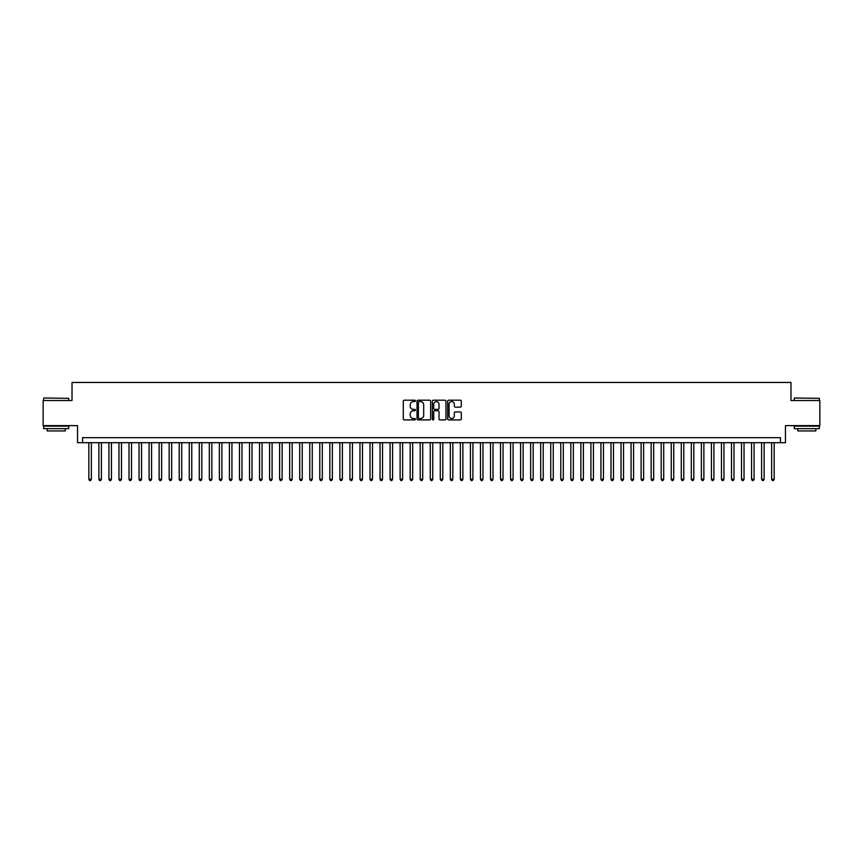 <?xml version="1.0" encoding="UTF-8"?>
<svg xmlns="http://www.w3.org/2000/svg" width="863" height="863" viewBox="0 0 863 863"><rect width="100%" height="100%" fill="white"/><g stroke="black" fill="none" stroke-linecap="round" stroke-linejoin="round"><path stroke-width="1.29" d="M415.437 400.896A0.69 0.69 0 0 0 414.747 400.205L404.272 400.205A0.982 0.982 0 0 0 403.291 401.187L403.291 418.933A0.982 0.982 0 0 0 404.272 419.914L414.747 419.914A0.69 0.69 0 0 0 415.437 419.224A0.69 0.69 0 0 0 414.747 418.533L413.388 418.533A3.15 3.15 0 0 1 410.238 415.383L410.238 413.906A3.15 3.15 0 0 1 413.388 410.756L414.747 410.756A0.69 0.69 0 0 0 415.437 410.065A0.69 0.69 0 0 0 414.747 409.375L413.388 409.375A3.15 3.15 0 0 1 410.238 406.214L410.238 404.736A3.15 3.15 0 0 1 413.388 401.586L414.747 401.586A0.69 0.69 0 0 0 415.437 400.896M460.303 407.153A0.982 0.982 0 0 0 461.295 406.171L461.295 401.187A0.982 0.982 0 0 0 460.303 400.205L448.674 400.205A0.982 0.982 0 0 0 447.692 401.187L447.692 418.933A0.982 0.982 0 0 0 448.674 419.914L460.303 419.914A0.982 0.982 0 0 0 461.295 418.933L461.295 412.924A0.982 0.982 0 0 0 460.303 411.931L455.33 411.931A0.982 0.982 0 0 0 454.337 412.924L454.337 415.901A2.632 2.632 0 0 1 451.705 418.533A2.632 2.632 0 0 1 449.073 415.901L449.073 404.218A2.632 2.632 0 0 1 451.705 401.586A2.632 2.632 0 0 1 454.337 404.218L454.337 406.171A0.982 0.982 0 0 0 455.33 407.153L460.303 407.153M780.432 442.697L785.459 442.697L785.459 425.621L819.85 425.621L819.85 400.518L790.983 400.518L790.983 382.449L72.017 382.449L72.017 400.518L43.15 400.518L43.15 425.621L77.541 425.621L77.541 442.697L780.432 442.697L780.432 437.67L82.568 437.67L82.568 442.697M430.637 401.187A0.982 0.982 0 0 0 429.655 400.205L418.026 400.205A0.982 0.982 0 0 0 417.034 401.187L417.034 418.933A0.982 0.982 0 0 0 418.026 419.914L429.655 419.914A0.982 0.982 0 0 0 430.637 418.933L430.637 401.187M433.345 400.205L444.974 400.205A0.982 0.982 0 0 1 445.966 401.187L445.966 418.933A0.982 0.982 0 0 1 444.974 419.914L440.001 419.914A0.982 0.982 0 0 1 439.019 418.933L439.019 411.737A0.982 0.982 0 0 0 438.026 410.756L434.725 410.756A0.982 0.982 0 0 0 433.744 411.737L433.744 419.224A0.69 0.69 0 0 1 433.053 419.914A0.69 0.69 0 0 1 432.363 419.224L432.363 401.187A0.982 0.982 0 0 1 433.345 400.205M419.105 401.586A0.69 0.69 0 0 0 418.415 402.277L418.415 417.843A0.69 0.69 0 0 0 419.105 418.533L420.54 418.533A3.15 3.15 0 0 0 423.69 415.383L423.69 404.736A3.15 3.15 0 0 0 420.54 401.586L419.105 401.586M439.019 404.272A2.632 2.632 0 0 0 436.376 401.629A2.632 2.632 0 0 0 433.744 404.272L433.744 408.382A0.982 0.982 0 0 0 434.725 409.375L438.026 409.375A0.982 0.982 0 0 0 439.019 408.382L439.019 404.272M88.835 442.697L88.835 479.245L91.349 479.245L91.349 442.697M91.349 479.245L90.593 480.551L89.59 480.551L88.835 479.245M43.948 398.016L68.76 398.318L43.948 398.016M56.203 428.641L43.657 428.641L43.657 426.128L68.76 426.128L68.76 428.641L56.203 428.641M65.243 428.641L65.243 430.95L47.163 430.95L47.163 428.641M794.543 398.016L819.343 398.318L794.543 398.016M806.797 428.641L794.24 428.641L794.24 426.128L819.343 426.128L819.343 428.641L806.797 428.641M815.837 428.641L815.837 430.95L797.757 430.95L797.757 428.641M98.878 442.697L98.878 479.245L101.392 479.245L101.392 442.697M101.392 479.245L100.637 480.551L99.633 480.551L98.878 479.245M108.921 442.697L108.921 479.245L111.435 479.245L111.435 442.697M111.435 479.245L110.68 480.551L109.677 480.551L108.921 479.245M118.965 442.697L118.965 479.245L121.478 479.245L121.478 442.697M121.478 479.245L120.723 480.551L119.72 480.551L118.965 479.245M129.008 442.697L129.008 479.245L131.51 479.245L131.51 442.697M131.51 479.245L130.766 480.551L129.752 480.551L129.008 479.245M139.04 442.697L139.04 479.245L141.554 479.245L141.554 442.697M141.554 479.245L140.798 480.551L139.795 480.551L139.04 479.245M149.083 442.697L149.083 479.245L151.597 479.245L151.597 442.697M151.597 479.245L150.842 480.551L149.838 480.551L149.083 479.245M159.126 442.697L159.126 479.245L161.64 479.245L161.64 442.697M161.64 479.245L160.885 480.551L159.882 480.551L159.126 479.245M169.17 442.697L169.17 479.245L171.683 479.245L171.683 442.697M171.683 479.245L170.928 480.551L169.925 480.551L169.17 479.245M179.213 442.697L179.213 479.245L181.726 479.245L181.726 442.697M181.726 479.245L180.971 480.551L179.968 480.551L179.213 479.245M189.256 442.697L189.256 479.245L191.759 479.245L191.759 442.697M191.759 479.245L191.014 480.551L190 480.551L189.256 479.245M199.288 442.697L199.288 479.245L201.802 479.245L201.802 442.697M201.802 479.245L201.047 480.551L200.043 480.551L199.288 479.245M209.331 442.697L209.331 479.245L211.845 479.245L211.845 442.697M211.845 479.245L211.09 480.551L210.087 480.551L209.331 479.245M219.375 442.697L219.375 479.245L221.888 479.245L221.888 442.697M221.888 479.245L221.133 480.551L220.13 480.551L219.375 479.245M229.418 442.697L229.418 479.245L231.931 479.245L231.931 442.697M231.931 479.245L231.176 480.551L230.173 480.551L229.418 479.245M239.461 442.697L239.461 479.245L241.974 479.245L241.974 442.697M241.974 479.245L241.219 480.551L240.216 480.551L239.461 479.245M249.504 442.697L249.504 479.245L252.007 479.245L252.007 442.697M252.007 479.245L251.262 480.551L250.248 480.551L249.504 479.245M259.536 442.697L259.536 479.245L262.05 479.245L262.05 442.697M262.05 479.245L261.295 480.551L260.292 480.551L259.536 479.245M269.58 442.697L269.58 479.245L272.093 479.245L272.093 442.697M272.093 479.245L271.338 480.551L270.335 480.551L269.58 479.245M279.623 442.697L279.623 479.245L282.136 479.245L282.136 442.697M282.136 479.245L281.381 480.551L280.378 480.551L279.623 479.245M289.666 442.697L289.666 479.245L292.179 479.245L292.179 442.697M292.179 479.245L291.424 480.551L290.421 480.551L289.666 479.245M299.709 442.697L299.709 479.245L302.223 479.245L302.223 442.697M302.223 479.245L301.467 480.551L300.464 480.551L299.709 479.245M309.752 442.697L309.752 479.245L312.255 479.245L312.255 442.697M312.255 479.245L311.511 480.551L310.497 480.551L309.752 479.245M319.785 442.697L319.785 479.245L322.298 479.245L322.298 442.697M322.298 479.245L321.543 480.551L320.54 480.551L319.785 479.245M329.828 442.697L329.828 479.245L332.341 479.245L332.341 442.697M332.341 479.245L331.586 480.551L330.583 480.551L329.828 479.245M339.871 442.697L339.871 479.245L342.384 479.245L342.384 442.697M342.384 479.245L341.629 480.551L340.626 480.551L339.871 479.245M349.914 442.697L349.914 479.245L352.428 479.245L352.428 442.697M352.428 479.245L351.673 480.551L350.669 480.551L349.914 479.245M359.957 442.697L359.957 479.245L362.471 479.245L362.471 442.697M362.471 479.245L361.716 480.551L360.712 480.551L359.957 479.245M370 442.697L370 479.245L372.503 479.245L372.503 442.697M372.503 479.245L371.759 480.551L370.745 480.551L370 479.245M380.033 442.697L380.033 479.245L382.546 479.245L382.546 442.697M382.546 479.245L381.791 480.551L380.788 480.551L380.033 479.245M390.076 442.697L390.076 479.245L392.589 479.245L392.589 442.697M392.589 479.245L391.834 480.551L390.831 480.551L390.076 479.245M400.119 442.697L400.119 479.245L402.633 479.245L402.633 442.697M402.633 479.245L401.878 480.551L400.874 480.551L400.119 479.245M410.162 442.697L410.162 479.245L412.676 479.245L412.676 442.697M412.676 479.245L411.921 480.551L410.917 480.551L410.162 479.245M420.205 442.697L420.205 479.245L422.719 479.245L422.719 442.697M422.719 479.245L421.964 480.551L420.961 480.551L420.205 479.245M430.249 442.697L430.249 479.245L432.751 479.245L432.751 442.697M432.751 479.245L432.007 480.551L430.993 480.551L430.249 479.245M440.281 442.697L440.281 479.245L442.795 479.245L442.795 442.697M442.795 479.245L442.039 480.551L441.036 480.551L440.281 479.245M450.324 442.697L450.324 479.245L452.838 479.245L452.838 442.697M452.838 479.245L452.083 480.551L451.079 480.551L450.324 479.245M460.367 442.697L460.367 479.245L462.881 479.245L462.881 442.697M462.881 479.245L462.126 480.551L461.122 480.551L460.367 479.245M470.411 442.697L470.411 479.245L472.924 479.245L472.924 442.697M472.924 479.245L472.169 480.551L471.166 480.551L470.411 479.245M480.454 442.697L480.454 479.245L482.967 479.245L482.967 442.697M482.967 479.245L482.212 480.551L481.209 480.551L480.454 479.245M490.497 442.697L490.497 479.245L493 479.245L493 442.697M493 479.245L492.255 480.551L491.241 480.551L490.497 479.245M500.529 442.697L500.529 479.245L503.043 479.245L503.043 442.697M503.043 479.245L502.288 480.551L501.284 480.551L500.529 479.245M510.572 442.697L510.572 479.245L513.086 479.245L513.086 442.697M513.086 479.245L512.331 480.551L511.328 480.551L510.572 479.245M520.616 442.697L520.616 479.245L523.129 479.245L523.129 442.697M523.129 479.245L522.374 480.551L521.371 480.551L520.616 479.245M530.659 442.697L530.659 479.245L533.172 479.245L533.172 442.697M533.172 479.245L532.417 480.551L531.414 480.551L530.659 479.245M540.702 442.697L540.702 479.245L543.215 479.245L543.215 442.697M543.215 479.245L542.46 480.551L541.457 480.551L540.702 479.245M550.745 442.697L550.745 479.245L553.248 479.245L553.248 442.697M553.248 479.245L552.503 480.551L551.489 480.551L550.745 479.245M560.777 442.697L560.777 479.245L563.291 479.245L563.291 442.697M563.291 479.245L562.536 480.551L561.533 480.551L560.777 479.245M570.821 442.697L570.821 479.245L573.334 479.245L573.334 442.697M573.334 479.245L572.579 480.551L571.576 480.551L570.821 479.245M580.864 442.697L580.864 479.245L583.377 479.245L583.377 442.697M583.377 479.245L582.622 480.551L581.619 480.551L580.864 479.245M590.907 442.697L590.907 479.245L593.42 479.245L593.42 442.697M593.42 479.245L592.665 480.551L591.662 480.551L590.907 479.245M600.95 442.697L600.95 479.245L603.464 479.245L603.464 442.697M603.464 479.245L602.708 480.551L601.705 480.551L600.95 479.245M610.993 442.697L610.993 479.245L613.496 479.245L613.496 442.697M613.496 479.245L612.752 480.551L611.738 480.551L610.993 479.245M621.026 442.697L621.026 479.245L623.539 479.245L623.539 442.697M623.539 479.245L622.784 480.551L621.781 480.551L621.026 479.245M631.069 442.697L631.069 479.245L633.582 479.245L633.582 442.697M633.582 479.245L632.827 480.551L631.824 480.551L631.069 479.245M641.112 442.697L641.112 479.245L643.625 479.245L643.625 442.697M643.625 479.245L642.87 480.551L641.867 480.551L641.112 479.245M651.155 442.697L651.155 479.245L653.669 479.245L653.669 442.697M653.669 479.245L652.913 480.551L651.91 480.551L651.155 479.245M661.198 442.697L661.198 479.245L663.712 479.245L663.712 442.697M663.712 479.245L662.957 480.551L661.953 480.551L661.198 479.245M671.241 442.697L671.241 479.245L673.744 479.245L673.744 442.697M673.744 479.245L673 480.551L671.986 480.551L671.241 479.245M681.274 442.697L681.274 479.245L683.787 479.245L683.787 442.697M683.787 479.245L683.032 480.551L682.029 480.551L681.274 479.245M691.317 442.697L691.317 479.245L693.83 479.245L693.83 442.697M693.83 479.245L693.075 480.551L692.072 480.551L691.317 479.245M701.36 442.697L701.36 479.245L703.874 479.245L703.874 442.697M703.874 479.245L703.118 480.551L702.115 480.551L701.36 479.245M711.403 442.697L711.403 479.245L713.917 479.245L713.917 442.697M713.917 479.245L713.162 480.551L712.158 480.551L711.403 479.245M721.446 442.697L721.446 479.245L723.96 479.245L723.96 442.697M723.96 479.245L723.205 480.551L722.202 480.551L721.446 479.245M731.49 442.697L731.49 479.245L733.992 479.245L733.992 442.697M733.992 479.245L733.248 480.551L732.234 480.551L731.49 479.245M741.522 442.697L741.522 479.245L744.035 479.245L744.035 442.697M744.035 479.245L743.28 480.551L742.277 480.551L741.522 479.245M751.565 442.697L751.565 479.245L754.079 479.245L754.079 442.697M754.079 479.245L753.323 480.551L752.32 480.551L751.565 479.245M761.608 442.697L761.608 479.245L764.122 479.245L764.122 442.697M764.122 479.245L763.367 480.551L762.363 480.551L761.608 479.245M771.651 442.697L771.651 479.245L774.165 479.245L774.165 442.697M774.165 479.245L773.41 480.551L772.407 480.551L771.651 479.245M43.657 400.518L43.657 398.318M68.76 400.518L68.76 398.318M794.24 400.518L794.24 398.318M819.343 400.518L819.343 398.318"/></g></svg>
